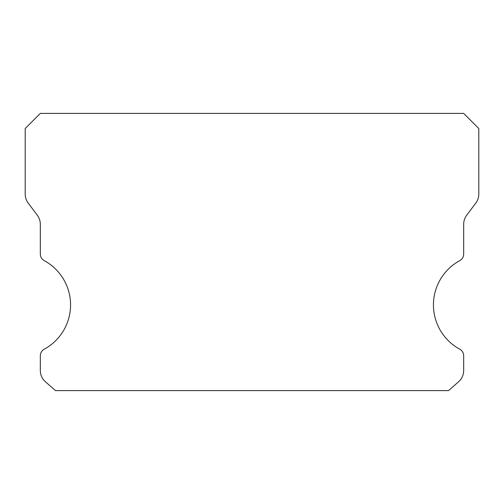 <?xml version="1.0" encoding="UTF-8"?>
<svg xmlns="http://www.w3.org/2000/svg" width="504" height="504" viewBox="0 0 504 504"><rect width="100%" height="100%" fill="white"/><g stroke="black" fill="none" stroke-linecap="round" stroke-linejoin="round"><path stroke-width="0.76" d="M459.736 349.184A50.4 50.4 0 0 1 459.736 260.656A7.56 7.56 0 0 0 463.68 254.016L463.68 224.28A15.12 15.12 0 0 1 466.704 215.208L475.776 203.112A15.12 15.12 0 0 0 478.8 194.04L478.8 128.52L463.68 113.4L40.32 113.4L25.2 128.52L25.2 194.04A15.12 15.12 0 0 0 28.224 203.112L37.296 215.208A15.12 15.12 0 0 1 40.32 224.28L40.32 254.016A7.56 7.56 0 0 0 44.264 260.656A50.4 50.4 0 0 1 44.264 349.184A7.56 7.56 0 0 0 40.32 355.824L40.32 370.44A15.12 15.12 0 0 0 45.442 381.78L55.44 390.6L448.56 390.6L458.558 381.78A15.12 15.12 0 0 0 463.68 370.44L463.68 355.824A7.56 7.56 0 0 0 459.736 349.184"/></g></svg>
